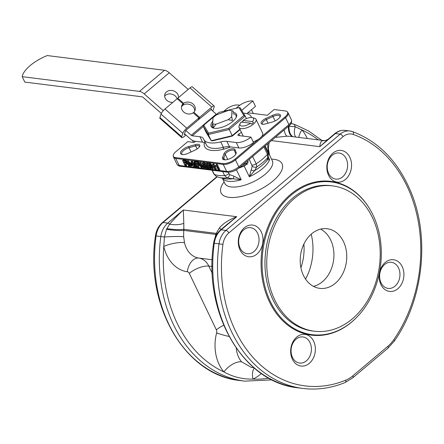 <?xml version="1.0" encoding="UTF-8"?>
<svg xmlns="http://www.w3.org/2000/svg" width="444" height="444" viewBox="0 0 444 444"><rect width="100%" height="100%" fill="white"/><g stroke="black" fill="none" stroke-linecap="round" stroke-linejoin="round"><path stroke-width="0.67" d="M310.001 342.607A13.142 10.129 -82.8 0 1 309.646 356.671A13.142 10.129 -82.8 0 1 299.6 363.042A13.142 10.129 -82.8 0 1 292.468 357.387A13.142 10.129 -82.8 0 1 292.824 343.329A13.142 10.129 -82.8 0 1 302.875 336.957A13.142 10.129 -82.8 0 1 310.001 342.607M292.374 359.196A15.962 12.299 -82.8 0 1 296.72 337.085A15.962 12.299 -82.8 0 1 313.658 341.253A15.962 12.299 -82.8 0 1 309.313 363.359A15.962 12.299 -82.8 0 1 292.374 359.196M349.839 157.309A15.962 12.299 -82.8 0 1 345.493 179.42A15.962 12.299 -82.8 0 1 328.549 175.252A15.962 12.299 -82.8 0 1 332.9 153.141A15.962 12.299 -82.8 0 1 349.839 157.309M402.209 266.611A15.962 12.299 -82.8 0 1 397.857 288.722A15.962 12.299 -82.8 0 1 380.919 284.554A15.962 12.299 -82.8 0 1 385.27 262.443A15.962 12.299 -82.8 0 1 402.209 266.611M261.288 231.946A15.962 12.299 -82.8 0 1 256.943 254.057A15.962 12.299 -82.8 0 1 240.004 249.889A15.962 12.299 -82.8 0 1 244.35 227.778A15.962 12.299 -82.8 0 1 261.288 231.946M369.663 208.841L369.408 208.414A77.495 59.729 97.2 0 0 287.945 196.759A77.495 59.729 97.2 0 0 269.425 301.815A77.495 59.729 -82.8 0 0 355.583 318.481L355.933 318.137A76.956 59.313 97.2 0 0 373.021 215.068A76.956 59.313 97.2 0 0 369.663 208.841A76.956 59.313 97.2 0 0 288.767 197.264A76.956 59.313 97.2 0 0 270.379 301.587A76.956 59.313 97.2 0 0 355.933 318.137M248.252 162.193A22.061 9.008 154.4 0 1 242.463 165.068M264.879 146.17A26.29 10.734 154.4 0 1 264.879 146.659M238.95 168.026A26.29 10.734 154.4 0 0 244.133 165.951L245.321 165.401L248.03 161.505L247.641 160.7M204.384 142.635A28.638 11.694 -25.6 0 0 204.645 146.653A28.638 11.694 -25.6 0 0 211.372 150.377A28.638 11.694 -25.6 0 0 230.686 146.92M211.538 150.394L209.912 150.128M258.891 138.966L234.998 159.102A9.23 3.768 154.4 0 1 223.01 163.559L175.53 157.592A9.23 3.768 154.4 0 1 173.21 155.805L173.587 157.237A9.391 3.835 -25.6 0 0 175.791 158.458L223.277 164.424A9.391 3.835 -25.6 0 0 235.47 159.89L285.564 117.666A9.391 3.835 -25.6 0 0 288.095 112.865L287.218 111.677A9.23 3.768 154.4 0 0 285.409 110.961L274.131 109.546L267.355 115.262L247.835 112.809M287.218 111.677A9.23 3.768 154.4 0 1 285.092 116.883A2.814 1.376 49.9 0 1 285.564 117.666L288.894 124.625L238.805 166.844A9.391 3.835 154.4 0 1 226.607 171.378L179.126 165.412A9.391 3.835 154.4 0 1 176.917 164.191C177.966 165.606 179.043 166.278 180.142 166.223A1.876 1.449 -82.8 0 1 179.126 165.412L175.791 158.458A2.814 2.17 97.2 0 1 175.53 157.592M261.2 137.018L285.092 116.883M173.21 155.805A9.23 3.768 154.4 0 1 175.852 151.676L187.745 141.647L194.172 142.452L195.549 141.292M239.777 105.234L237.929 105A9.23 3.768 154.4 0 0 225.941 109.452L223.848 111.216M224.026 153.696L222.577 157.454A7.509 3.069 -25.6 0 0 223.854 159.712A7.509 3.069 -25.6 0 0 230.641 158.342A7.509 3.069 -25.6 0 0 235.969 153.907A7.509 3.069 -25.6 0 0 236.13 152.414L235.037 149.6A6.105 2.492 -25.6 0 0 229.653 149.4A6.105 2.492 -25.6 0 0 224.026 153.696L225.236 154.229A5.162 2.109 154.4 0 1 229.925 150.627A5.162 2.109 154.4 0 1 234.526 150.71A5.162 2.109 154.4 0 1 234.554 150.771L235.647 153.585A6.571 2.686 154.4 0 1 235.675 154.429M195.443 144.627L188.822 146.476A7.509 3.069 -25.6 0 0 181.518 150.76A7.509 3.069 -25.6 0 0 181.885 154.44A7.509 3.069 -25.6 0 0 188.461 153.169L195.149 150.066A6.105 2.492 -25.6 0 0 199.65 146.387A6.105 2.492 -25.6 0 0 195.443 144.627L195.632 145.882A5.162 2.109 154.4 0 1 199.273 146.281A5.162 2.109 154.4 0 1 199.339 146.914M272.477 115.39A7.509 3.069 -25.6 0 1 280.242 116.589A7.509 3.069 -25.6 0 1 272.117 122.083L265.495 123.926A6.105 2.492 -25.6 0 1 262.254 124.181A6.105 2.492 -25.6 0 1 265.79 118.487L272.477 115.39L272.988 116.522A6.571 2.686 154.4 0 1 279.887 116.189A6.571 2.686 154.4 0 1 279.948 117.111M234.032 176.207A3.757 1.304 -84.4 0 1 232.839 178.738L227.1 177.878A32.151 13.126 154.4 0 1 219.281 177.472L224.004 178.616A27.939 11.405 -25.6 0 0 232.839 178.738L241.209 179.759L234.032 176.207L229.604 174.586L228.083 172.228M262.859 124.27A5.162 2.109 154.4 0 1 262.404 123.821A5.162 2.109 154.4 0 1 266.3 119.619L272.988 116.522L275.102 120.929M182.473 154.54A6.571 2.686 154.4 0 1 181.79 153.913A6.571 2.686 154.4 0 1 189.011 147.724L195.632 145.882L197.114 148.968M224.442 159.812A6.571 2.686 154.4 0 1 223.759 159.185A6.571 2.686 154.4 0 1 223.787 157.992L225.236 154.229L227.728 159.435M229.604 174.586A3.757 2.292 -78 0 1 227.1 177.878L224.592 175.541L222.688 171.567M252.642 156.488L256.155 163.819L256.86 166.827L254.567 170.668A3.757 2.436 -143 0 1 251.221 169.824L249.306 176.756L254.567 170.668A27.939 11.405 -25.6 0 0 267.299 159.934L267.793 157.609L267.427 154.318L263.914 146.986M249.228 159.368L252.236 166.178A3.757 3.091 -158.8 0 0 256.86 166.827A32.151 13.126 154.4 0 0 267.793 157.609A3.757 3.208 18.3 0 0 268.248 156.749M244.133 165.951L249.306 176.756A26.29 10.734 154.4 0 0 269.608 159.646L267.299 159.934A3.757 3.646 4.6 0 0 267.81 158.38L268.237 156.782L269.608 159.646L267.96 157.703M252.236 166.178L251.221 169.824M267.799 143.712L267.771 147.769C268.187 151.254 268.87 153.879 269.819 155.644L269.608 155.123A26.29 10.734 154.4 0 1 269.613 155.139A26.29 10.734 154.4 0 1 269.819 155.644L265.162 145.932M186.863 162.554L185.165 162.338L184.538 162.865L183.933 161.605L186.064 161.871L186.691 161.344L186.214 160.351L183.211 159.973L182.584 160.5L185.248 166.062L186.119 166.173L186.746 165.645L185.953 163.98M185.165 162.338L184.871 161.721M191.331 166.15L191.514 165.762L190.892 166.267L190.16 163.98L187.49 161.178L186.719 161.705L187.401 163.847L188.8 166.034L190.149 166.789L191.331 166.15M191.014 163.953L188.112 160.65L187.346 161.178M194.483 167.222L193.984 165.273L193.523 165.218L191.908 161.849L191.003 161.733L191.02 164.802L191.481 165.756L193.107 165.962L193.662 167.122L194.483 167.222L195.11 166.694L194.705 165.856M194.627 164.785L194.145 164.691L192.535 161.322L191.625 161.205L191.003 161.733M195.926 167.516L194.505 161.993L193.889 161.916L195.31 167.438L195.926 167.516L196.553 166.988L195.649 163.481M195.227 161.838L194.511 161.388L193.889 161.916M198.501 167.727L197.397 165.418L199.262 165.656L198.784 164.657L196.92 164.424L196.315 163.159L198.446 163.431L197.969 162.432L194.966 162.054L197.636 167.621L198.501 167.727L199.128 167.199L198.335 165.54M199.251 164.108L197.547 163.897L197.253 163.275M198.446 163.431L199.073 162.898L198.596 161.905L195.593 161.527L194.966 162.054M203.901 167.294L203.274 167.821L202.542 165.534L199.872 162.732L199.106 163.259L199.783 165.401L201.182 167.588L202.531 168.343L203.901 167.283M203.874 166.883L203.657 166.15M202.592 163.947L200.499 162.204L199.728 162.732M207.326 167.821L206.699 168.348L206.421 166.977L205.455 165.668L204.318 165.079L203.724 165.29L203.291 164.163L205.028 164.38L204.573 163.436L202.286 163.153L203.419 166.106L204.573 165.956L205.639 166.988L205.8 167.682L205.472 167.871L204.567 167.111L203.724 167.005L204.784 168.287L205.883 168.764L206.699 168.348L206.527 168.642L207.354 167.677M206.421 166.977L207.037 166.456L206.083 165.14L204.945 164.552L204.351 164.763L204.162 164.274M203.724 165.29L204.351 164.763M205.028 164.38L205.65 163.853L205.2 162.909L202.914 162.621L202.286 163.153M206.099 167.338L205.195 166.583L204.351 166.478L203.724 167.005M208.308 169.07L206.887 163.553L206.271 163.475L207.692 168.992L208.308 169.07L208.935 168.542L208.175 165.579M207.77 164.019L207.514 163.026L206.898 162.948L206.271 163.475M213.242 168.62L212.615 169.147L211.838 167.027L208.98 165.495L208.758 164.796L209.218 164.668L210.389 165.568L211.255 165.679L210.134 164.274L208.719 163.669L207.781 163.997L208.269 165.717L211.622 167.915L211.649 168.387L211.161 168.492L209.818 167.516L208.946 167.405L209.751 168.548L211.599 169.48L212.476 169.336L213.242 168.62L212.465 166.5L209.607 164.968L209.385 164.269M211.255 165.679L211.882 165.146L210.761 163.747L209.346 163.142L208.408 163.47M211.788 167.965L210.439 166.988M209.94 166.927L208.946 167.405M215.84 169.908L216.467 169.375L213.886 164.003L213.248 163.919L212.621 164.447L212.515 165.212L211.927 165.229L212.282 165.973L213.242 166.095L215.018 169.802L215.84 169.908L213.264 164.53L212.621 164.447M213.142 164.685L211.927 165.229M219.236 170.329L219.863 169.802L217.288 164.43L216.644 164.347L216.017 164.874L215.912 165.64L215.323 165.656L215.679 166.4L216.639 166.517L218.415 170.23L219.236 170.329L216.661 164.957L216.017 164.874M216.539 165.113L215.323 165.656M189.849 165.079L188.267 161.899M202.231 166.639L200.649 163.453M253.308 113.498L251.498 109.724M186.214 160.351L185.586 160.878L182.584 160.5M186.064 161.871L185.586 160.878M186.907 162.676L186.402 163.103L184.538 162.865M187.335 163.714L186.88 164.097L186.402 163.103M186.119 166.173L185.015 163.864L186.88 164.097M187.535 160.767L186.719 161.705M188.273 164.014L187.64 162.426L187.912 162.077L188.528 162.504L189.982 165.523L189.721 165.889L188.273 164.014L188.9 163.486M189.982 165.523L189.721 165.889L189.999 165.656M188.023 162.104L187.64 162.426L187.912 162.077M191.614 162.854L192.702 165.113L191.686 164.985L191.614 162.854M199.917 162.321L199.106 163.259M200.655 165.568L200.022 163.98L200.294 163.631L200.91 164.058L202.37 167.077L202.109 167.444L200.655 165.568L201.282 165.04M202.37 167.077L202.109 167.444L202.381 167.216M200.405 163.658L200.022 163.98L200.294 163.631M205.8 167.682L205.472 167.871L205.811 167.582M204.506 165.951L204.162 166.239L204.573 165.956M211.649 168.387L211.161 168.492L211.677 168.054M208.547 163.281L207.781 163.997M208.88 164.691L209.218 164.668M192.535 161.322L191.908 161.849M194.145 164.691L193.523 165.218M194.611 164.746L193.984 165.273M194.866 165.717L194.389 166.123M192.313 164.458L191.686 164.985M195.132 161.466L194.505 161.993M198.596 161.905L197.969 162.432M197.547 163.897L196.92 164.424M199.289 164.23L198.784 164.657M199.722 165.268L199.262 165.656M205.195 166.583L204.567 167.111M205.2 162.909L204.573 163.436M207.514 163.026L206.887 163.553M210.334 167.077L209.818 167.516M213.886 164.003L213.264 164.53M217.288 164.43L216.661 164.957M212.276 170.257L214.23 174.337L216.328 176.462L219.281 177.472M284.127 129.948A15.024 4.235 -89.7 0 0 287.196 136.197L275.308 137.385M288.35 126.39A15.024 7.47 -77 0 0 292.468 136.635M291.086 136.463L287.196 136.197M318.231 139.871A128.621 99.134 97.2 0 0 301.964 129.953L295.238 126.751L288.356 126.218M217.122 233.766A15.024 1.082 17.2 0 0 216.184 233.372L219.48 227.811C223.315 223.349 229.071 219.647 236.741 216.705L183.322 209.995L167.771 223.11A2.814 1.376 -130.1 0 1 169.597 224.17A15.024 7.154 -175.1 0 0 183.816 223.332L183.322 209.995C177.894 215.185 173.315 219.908 169.597 224.17L166.539 229.293L164.419 237.018L163.781 246.431A128.621 99.134 97.2 0 0 223.915 371.939C233.039 376.973 242.724 379.354 252.963 379.087A128.621 99.134 97.2 0 0 268.848 378.171M166.539 229.293A15.024 2.464 -174 0 0 183.722 230.392L183.655 236.713L184.476 242.624A23.471 18.093 97.2 0 0 198.818 258.064A18.776 14.474 -82.8 0 1 208.813 266.111L212.271 273.338M166.85 228.632A15.024 2.775 -175.1 0 0 183.827 229.304L183.722 230.392L215.867 234.426L216.184 233.372L183.827 229.309L183.816 223.332M227.217 224.309L236.741 216.705L221.19 229.814L225.935 230.414A18.776 14.474 97.2 0 0 219.014 243.845L214.263 243.245A18.776 14.474 -82.8 0 1 221.19 229.814A2.814 1.376 49.9 0 0 220.485 229.981L227.217 224.309M221.034 229.515A15.024 1.865 34.9 0 0 219.48 227.811M216.544 234.676A15.024 0.766 16.2 0 0 215.867 234.432L215.04 237.74M325.108 140.62L325.108 140.62A15.024 13.259 83 0 1 322.855 140.676L325.108 140.62L327.95 139.399L334.682 133.727A2.814 1.376 49.9 0 1 335.387 133.561L340.132 134.155L225.935 230.414A2.814 1.376 -130.1 0 1 228.827 232.956A15.962 12.299 97.2 0 0 222.944 244.372A128.621 99.134 97.2 0 0 345.793 380.147A34.737 26.773 97.2 0 0 352.825 375.824L387.889 346.27A34.737 26.773 97.2 0 0 393.828 339.654A128.621 99.134 97.2 0 0 353.319 134.477A15.962 12.299 97.2 0 0 343.023 136.697L228.827 232.956M327.95 139.399L319.83 146.67C320.035 142.968 321.045 140.97 322.855 140.676M288.961 126.102A15.024 7.826 -76.9 0 0 293.04 136.708M184.476 242.624A15.024 4.051 167.4 0 0 163.781 246.431A38.495 29.67 97.2 0 0 187.296 271.756A3.757 2.897 -82.8 0 1 189.294 273.365L216.361 329.859A3.757 2.897 -82.8 0 1 216.617 332.945A38.495 29.67 97.2 0 0 223.915 371.939A15.024 7.809 139.8 0 1 241.58 361.805L251.321 367.388M225.069 184.099L224.908 183.511A26.29 10.734 -25.6 0 0 231.085 186.93A26.29 10.734 -25.6 0 0 259.685 178.277A26.29 10.734 -25.6 0 0 272.322 160.789L269.608 155.123L268.337 148.579A3.757 1.421 -176.6 0 0 267.771 147.769M268.337 148.579L269.075 142.84A3.757 0.361 -169 0 0 268.97 142.724M328.649 173.443A13.142 10.129 -82.8 0 1 329.004 159.385A13.142 10.129 -82.8 0 1 339.055 153.013A13.142 10.129 -82.8 0 1 346.181 158.669A13.142 10.129 -82.8 0 1 345.826 172.727A13.142 10.129 -82.8 0 1 335.775 179.099A13.142 10.129 -82.8 0 1 328.649 173.443M381.019 282.75A13.142 10.129 -82.8 0 1 381.374 268.692A13.142 10.129 -82.8 0 1 391.419 262.321A13.142 10.129 -82.8 0 1 398.551 267.971A13.142 10.129 -82.8 0 1 398.196 282.029A13.142 10.129 -82.8 0 1 388.145 288.4A13.142 10.129 -82.8 0 1 381.019 282.75M240.099 248.085A13.142 10.129 -82.8 0 1 240.454 234.027A13.142 10.129 -82.8 0 1 250.505 227.655A13.142 10.129 -82.8 0 1 257.631 233.305A13.142 10.129 -82.8 0 1 257.276 247.364A13.142 10.129 -82.8 0 1 247.23 253.735A13.142 10.129 -82.8 0 1 240.099 248.085M313.475 286.369A30.042 23.155 97.2 0 0 330.697 240.049A30.042 23.155 97.2 0 0 320.662 229.121M343.517 241.658A30.042 23.155 97.2 0 0 327.222 228.738A30.042 23.155 97.2 0 0 304.257 243.306A30.042 23.155 97.2 0 0 303.446 275.435A30.042 23.155 97.2 0 0 319.736 288.361A30.042 23.155 97.2 0 0 342.701 273.793A30.042 23.155 97.2 0 0 343.517 241.658M314.352 331.207A73.232 56.444 97.2 0 1 267.721 276.701A73.232 56.444 97.2 0 1 294.594 198.263A73.232 56.444 -82.8 0 1 332.606 185.892A73.232 56.444 -82.8 0 1 379.237 240.398A73.232 56.444 -82.8 0 1 352.364 318.836A73.232 56.444 97.2 0 1 314.352 331.207L312.576 330.985A73.232 56.444 97.2 0 1 265.939 276.479A73.232 56.444 97.2 0 1 292.812 198.041A73.232 56.444 -82.8 0 1 330.824 185.664L332.606 185.892M240.154 123.465A7.509 3.069 -25.6 0 0 242.707 126.063A7.509 3.069 -25.6 0 0 250.533 123.182L241.203 122.006A7.509 3.069 -25.6 0 0 240.154 123.465L239.233 125.43A9.391 3.835 -25.6 0 0 239.077 127.406A9.391 3.835 -25.6 0 0 244.916 128.333A9.391 3.835 -25.6 0 0 253.48 124.092A9.391 3.835 -25.6 0 0 256.01 119.292L262.676 133.206A9.391 3.835 154.4 0 1 260.145 138.006A9.391 3.835 -25.6 0 1 253.174 141.803M256.01 119.292A9.391 3.835 -25.6 0 0 254.379 118.176L252.27 117.66A7.509 3.069 -25.6 0 0 243.079 120.424L252.408 121.595A7.509 3.069 -25.6 0 0 252.27 117.66M252.408 121.595L253.507 122.555L251.631 124.142L250.533 123.182M241.725 122.25L242.707 121.551L243.079 120.424M242.707 121.551L243.035 122.239M233.727 112.532L233.011 111.039L231.968 110.8L231.651 116.7L232.501 120.413L228.044 119.741L216.095 124.181L213.531 127.461L212.676 123.748A12.204 4.984 -25.6 0 0 216.095 124.181M212.676 123.748L212.998 117.849A12.204 4.984 -25.6 0 1 216.6 114.813L228.549 110.367A12.204 4.984 -25.6 0 1 231.202 110.55L231.968 110.8A12.204 4.984 -25.6 0 0 231.202 110.55M228.044 119.741A12.204 4.984 -25.6 0 0 231.651 116.7M223.077 147.386L223.909 149.123M241.703 110.384L252.88 100.96A11.267 4.601 -25.6 0 0 238.245 106.399L236.003 108.286M185.803 130.486L191.214 135.242A1.876 0.916 49.9 0 0 192.269 135.797L199.967 136.763A15.024 6.133 154.4 0 1 203.496 138.717A15.024 6.133 154.4 0 1 203.607 138.989A26.29 10.734 -25.6 0 0 203.802 139.455A26.29 10.734 -25.6 0 0 220.746 141.908A15.024 6.133 154.4 0 1 226.895 141.358L236.286 142.541A11.267 4.601 -25.6 0 0 250.921 137.102L238.406 135.531A1.876 0.766 154.4 0 1 237.967 135.287A1.876 0.766 154.4 0 1 238.85 134.049A26.29 10.734 -25.6 0 0 241.419 132.295M251.509 117.549A26.29 10.734 -25.6 0 0 251.215 116.739A26.29 10.734 -25.6 0 0 243.417 113.187M205.844 143.717A15.024 6.133 -25.6 0 0 202.558 142.174L194.861 141.209A8.447 4.135 -130.1 0 1 190.11 138.695L184.521 133.783M203.802 139.455L206.393 144.866A26.29 10.734 -25.6 0 0 223.338 147.319L220.746 141.908M250.921 137.102L253.513 142.513A11.267 4.601 154.4 0 1 238.878 147.952L229.493 146.77A15.024 6.133 -25.6 0 0 223.338 147.319M246.831 113.653L255.472 106.371L252.88 100.96M22.2 76.668A28.166 11.5 -25.6 0 1 47.247 55.556L164.491 70.28A8.447 4.135 49.9 0 1 169.242 72.794L144.195 93.906A8.447 4.135 -130.1 0 0 139.444 91.392L22.2 76.668L24.792 82.079L142.036 96.803A1.876 0.916 49.9 0 1 143.09 97.358L161.339 113.403M144.195 93.906L163.27 110.673M177.123 98.751A7.043 5.872 17.7 0 0 175.175 95.915A7.043 5.872 17.7 0 0 164.652 96.109M178.499 97.591A7.043 5.872 17.7 0 0 176.279 92.457A7.043 5.872 17.7 0 0 164.879 94.272A7.043 5.872 17.7 0 0 166.889 100.377A7.043 5.872 17.7 0 0 172.799 102.392M169.242 72.794L188.173 89.438M210.817 109.346L216.256 114.13A1.876 0.916 -130.1 0 0 216.583 114.38M193.506 142.369L192.579 140.432M211.388 109.846L211.472 108.841M198.618 119.014L198.979 119.331L211.655 109.002M198.979 119.331L199.606 117.355L211.816 107.065A4.695 1.204 131.3 0 1 214.13 106.005A4.695 1.204 131.3 0 1 214.158 106.893L213.053 110.351A4.695 1.204 131.3 0 1 212.759 111.05M159.94 117.566L181.746 136.741A4.695 1.204 131.3 0 0 181.779 137.623L159.968 118.448A4.695 1.204 -48.7 0 1 159.94 117.566L161.044 114.108A4.695 1.204 -48.7 0 1 164.963 108.996L186.774 128.172L198.984 117.882L198.351 119.858L186.141 130.148L185.359 131.169L184.254 134.626L185.087 134.282M185.925 135.02L184.088 136.569A4.695 1.204 131.3 0 1 181.779 137.623M181.746 136.741L182.85 133.283A4.695 1.204 131.3 0 1 186.774 128.172M177.528 99.023L177.8 98.18L190.01 87.89A4.695 1.204 -48.7 0 1 192.319 86.83L214.13 106.005M193.534 113.092L193.806 112.249L199.606 117.355M193.806 112.249A7.043 5.872 17.7 0 0 195.099 110.173A7.043 5.872 17.7 0 0 191.93 103.23A7.043 5.872 17.7 0 0 183.605 103.28L177.8 98.18M182.617 104.945L182.972 105.256L183.605 103.28M194.677 111.128A7.043 5.872 17.7 0 0 190.754 104.906A7.043 5.872 17.7 0 0 182.972 105.256M164.963 108.996L177.173 98.707L182.978 103.813A7.043 5.872 17.7 0 0 181.685 105.888A7.043 5.872 17.7 0 0 184.854 112.832A7.043 5.872 17.7 0 0 193.179 112.776L198.984 117.882M182.978 103.813L182.345 105.783A7.043 5.872 17.7 0 0 181.474 106.91M243.861 115.534L238.989 107.57L218.931 112.404L203.746 125.202L208.619 133.167L228.677 128.333L243.861 115.534L245.188 116.078L246.403 118.626M233.194 112.449A14.08 5.75 154.4 0 1 236.275 117.244A14.08 5.75 154.4 0 1 226.928 125.236A14.08 5.75 154.4 0 1 214.413 128.283M213.88 128.199A14.08 5.75 154.4 0 1 213.558 128.127A14.08 5.75 154.4 0 1 212.809 121.295M232.939 113.753A13.142 5.367 154.4 0 1 236.03 115.462A13.142 5.367 154.4 0 1 236.014 117.749M213.858 128.144A13.142 5.367 154.4 0 1 212.321 126.818A13.142 5.367 154.4 0 1 212.682 123.765M232.379 136.058L212.326 140.892L211.233 140.731L206.127 132.384L203.163 126.201L208.269 134.549L211.233 140.731L232.24 135.664L232.379 136.058L240.104 129.548M208.619 133.167L208.269 134.549L229.282 129.482L245.188 116.078L240.082 107.731L238.989 107.57M239.932 129.182L232.24 135.664L228.677 128.333M203.163 126.201L203.746 125.202M305.566 279.132A50.699 39.078 97.2 0 0 311.211 234.177M239.693 167.399A24.881 10.157 -25.6 0 0 247.824 163.758M222.627 149.439A28.638 11.694 154.4 0 1 223.676 148.64M222.4 178.227A26.29 10.734 154.4 0 0 228.377 181.274A26.29 10.734 154.4 0 0 241.209 179.759L236.436 169.802M265.79 118.487L268.021 123.221M188.822 146.476L189.011 147.724L191.042 151.97M235.037 149.6L234.554 150.771M236.13 152.414L235.647 153.585M222.577 157.454L223.787 157.992L224.67 159.829M216.328 176.462L213.83 173.97A3.757 1.532 154.4 0 0 214.23 174.337A33.8 13.803 -25.6 0 0 224.592 175.541A3.757 1.532 -25.6 0 0 228.799 173.721M251.981 165.113A3.757 1.532 154.4 0 0 256.155 163.819A33.8 13.803 -25.6 0 0 267.427 154.318A3.757 1.532 -25.6 0 0 267.887 152.936C268.276 153.041 268.392 154.323 268.237 156.782M223.01 163.559A2.814 2.17 97.2 0 0 223.277 164.424L226.607 171.378A1.876 1.449 -82.8 0 0 227.628 172.183L180.142 166.223M234.998 159.102A2.814 1.376 49.9 0 1 235.47 159.89L238.805 166.844A1.876 0.916 -130.1 0 1 238.828 168.132C235.165 170.99 231.429 172.339 227.628 172.183M288.095 112.865L291.425 119.825A9.391 3.835 154.4 0 1 288.894 124.625A1.876 0.916 -130.1 0 1 288.916 125.913L238.828 168.132M188.112 160.65L187.49 161.178M190.781 163.448L190.16 163.98M189.755 164.985L189.127 165.512M200.499 162.204L199.872 162.732M203.036 165.113L202.542 165.534M202.137 166.539L201.509 167.066M205.677 167.155L205.05 167.682M206.083 165.14L205.455 165.668M211.078 167.699L210.456 168.232M209.346 163.142L208.719 163.669M210.761 163.747L210.134 164.274M211.316 164.286L210.689 164.813M209.424 164.713L208.797 165.24M209.607 164.968L208.98 165.495M210.001 165.246L209.374 165.773M210.595 165.595L210.056 166.045M212.11 166.195L211.483 166.722M212.465 166.5L211.838 167.027M213.065 167.382L212.437 167.91M224.12 181.868A33.8 13.803 -25.6 0 0 229.037 197.336A33.8 13.803 -25.6 0 0 272.943 181.019A33.8 13.803 -25.6 0 0 274.12 159.335A33.8 13.803 -25.6 0 0 271.534 159.152M334.682 133.727C337.845 131.097 341.325 129.987 345.132 130.386A18.776 14.474 -82.8 0 0 335.387 133.561L319.83 146.67L271.489 140.598M183.655 236.713A15.024 1.354 178.1 0 0 164.419 237.018L160.845 236.541A18.776 14.474 97.2 0 1 167.771 223.11L163.02 222.511L217.21 176.834M295.754 137.052A15.024 8.614 -57.5 0 1 295.238 126.751L294.311 124.298L291.714 123.676A18.776 14.474 97.2 0 0 290.986 123.61L291.714 123.676A18.776 14.474 97.2 0 1 294.072 124.237M240.032 380.541L244.777 381.141A131.441 101.304 97.2 0 1 160.845 236.541L155.456 235.869C144.6 305.572 184.926 375.391 240.032 380.541A131.441 101.304 -82.8 0 1 156.099 235.942A18.776 14.474 -82.8 0 1 163.02 222.511A2.814 1.376 49.9 0 0 162.315 222.677L216.866 176.695M213.625 243.173L214.263 243.245A131.441 101.304 -82.8 0 0 298.196 387.845C243.09 382.695 202.769 312.876 213.625 243.173C214.424 237.695 216.716 233.3 220.485 229.981M222.944 244.372L219.014 243.845A131.441 101.304 97.2 0 0 302.947 388.445C317.149 390.182 331.196 388.206 345.082 382.528L352.858 377.755L387.923 348.196L394.366 341.031C423.065 300.322 430.108 238.456 411.233 192.702C398.54 161.955 378.954 141.586 352.481 131.602L349.878 130.986A18.776 14.474 97.2 0 0 340.132 134.155A2.814 1.376 -130.1 0 1 343.023 136.697M345.793 380.147A2.814 1.643 67.6 0 1 345.082 382.528M352.825 375.824A2.814 1.376 49.9 0 1 352.858 377.755M387.889 346.27A2.814 1.376 49.9 0 1 387.923 348.196M393.828 339.654A2.814 0.999 34.5 0 1 394.366 341.031M353.319 134.477A2.814 1.77 -70.5 0 0 352.481 131.602M352.242 131.546A18.776 14.474 97.2 0 0 349.878 130.986L345.132 130.386M307.231 138.495A38.495 29.67 97.2 0 0 301.964 129.953A15.024 7.809 -40.2 0 0 298.934 137.451M261.305 373.476A38.495 29.67 97.2 0 1 252.963 379.087A15.024 8.669 65.9 0 1 254.34 368.126M216.617 332.945A15.024 1.587 -165.5 0 0 229.082 336.502M236.269 348.163A23.471 18.093 97.2 0 0 241.58 361.805M216.361 329.859A15.024 6.133 154.4 0 1 223.704 325.286M189.294 273.365A15.024 6.133 154.4 0 1 208.813 266.111L212.104 266.528M187.296 271.756A15.024 9.568 98.1 0 1 198.818 258.064L212.21 259.746M300.91 267.754A45.133 34.782 97.2 0 0 303.89 244.045M192.269 135.797L203.302 126.496M199.967 136.763L202.558 142.174M164.491 70.28L139.444 91.392M191.214 135.242L216.256 114.13M239.632 135.681L238.85 134.049M236.286 142.541L238.878 147.952M229.493 146.77L226.895 141.358M184.721 134.593L184.365 134.277M190.01 87.89L211.816 107.065M161.044 114.108L182.85 133.283M267.887 152.936L264.713 146.309M224.908 183.511L222.372 178.222M173.587 157.237L176.917 164.191M291.425 119.825C291.936 122.394 291.098 124.425 288.916 125.913M203.813 165.201L204.434 164.674M212.032 170.23L213.825 173.97M272.322 160.789L272.683 161.283M155.456 235.869C156.26 230.392 158.547 225.99 162.315 222.677M298.196 387.845L302.947 388.445M291.048 136.458L324.414 140.648M321.734 140.315L308.574 130.941L294.311 124.298M244.777 381.141L272.067 379.875M251.182 367.366L253.84 367.704M239.077 127.406L243.262 136.136M251.609 117.56L251.215 116.739"/></g></svg>
